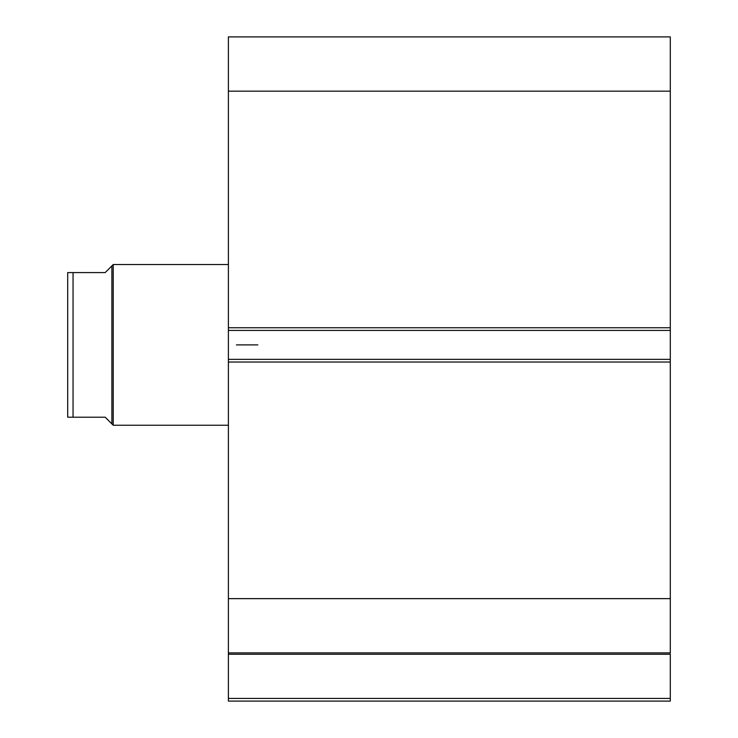 <?xml version="1.0" encoding="UTF-8"?>
<svg xmlns="http://www.w3.org/2000/svg" width="738" height="738" viewBox="0 0 738 738"><rect width="100%" height="100%" fill="white"/><g stroke="black" fill="none" stroke-linecap="round" stroke-linejoin="round"><path stroke-width="1.11" d="M228.393 653.102L228.393 654.255L670.298 654.255L670.298 698.425L228.393 698.425L670.298 698.425L670.298 654.255L228.393 654.255L228.393 701.1L670.298 701.1L670.298 698.425L670.298 701.1L228.393 701.1L228.393 652.89L670.298 652.89L670.298 36.9L228.393 36.9L228.393 91.152L228.393 36.9L670.298 36.9L670.298 327.755L228.393 327.755L228.393 91.152L670.298 91.152L228.393 91.152L228.393 330.43L228.393 327.755L670.298 327.755L670.298 359.36L228.393 359.36L228.393 330.43L670.298 330.43L228.393 330.43L228.393 362.035L228.393 359.36L670.298 359.36L670.298 598.638L228.393 598.638L228.393 362.035L670.298 362.035L228.393 362.035L228.393 652.89L228.393 598.638L670.298 598.638L670.298 653.102M228.393 652.89L670.298 652.89M113.228 425.245L111.89 423.907L113.228 425.245L228.393 425.245L113.228 425.245L113.228 264.545L228.393 264.545L113.228 264.545L113.228 425.245M110.202 267.58L105.193 272.58L113.228 264.545L111.89 265.892L111.89 423.907L111.89 265.892L105.193 272.58L73.053 272.58L73.053 417.21L105.193 417.21L111.89 423.907L105.193 417.21L67.702 417.21L73.053 417.21L73.053 272.58L67.702 272.58L67.702 417.21L67.702 272.58L68.311 272.58L67.813 272.58M105.193 272.58L70.903 272.58M110.202 422.21L105.193 417.21M71.863 272.58L73.053 272.58M70.922 417.21L68.311 417.21M257.857 344.895L236.428 344.895L257.857 344.895"/></g></svg>
